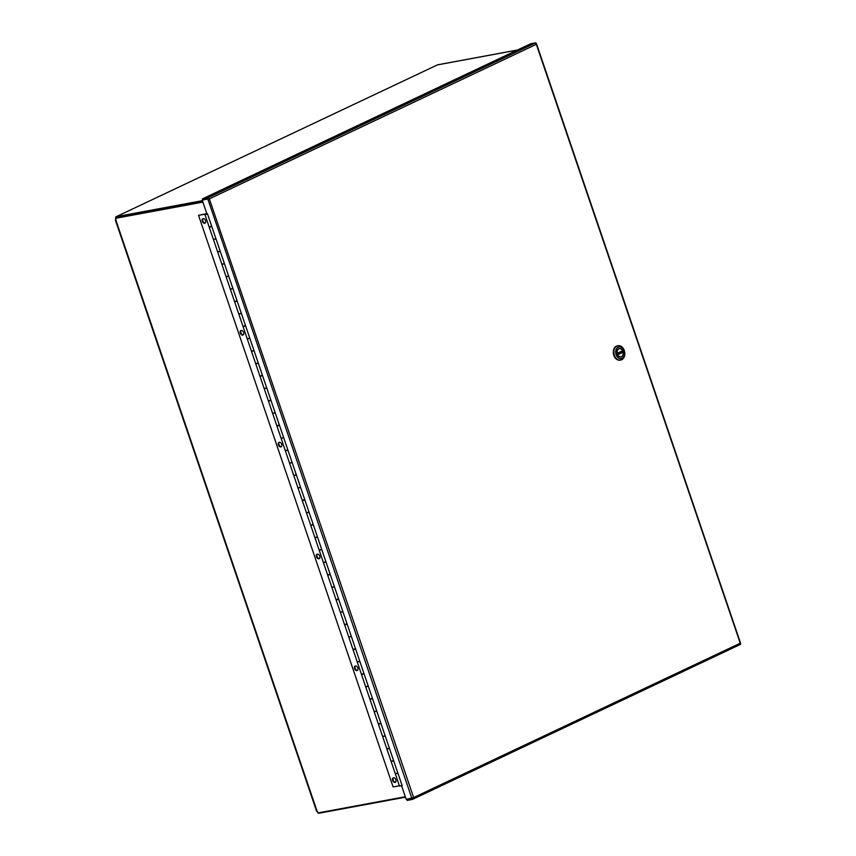 <?xml version="1.0" encoding="UTF-8"?>
<svg xmlns="http://www.w3.org/2000/svg" width="856" height="856" viewBox="0 0 856 856"><rect width="100%" height="100%" fill="white"/><g stroke="black" fill="none" stroke-linecap="round" stroke-linejoin="round"><path stroke-width="1.28" d="M116.138 217.777L115.656 217.392L116.266 217.285A1.808 1.338 79.5 0 0 116.127 218.023L115.507 218.323L116.084 220.013L115.357 220.067L115.956 219.66M115.357 220.067L316.634 811.306L317.351 811.253L317.929 812.954L405.337 796.743M115.507 218.323L202.904 202.112M116.17 218.002L202.84 201.93M115.656 217.392A1.808 1.338 -100.5 0 1 116.298 216.654L202.412 200.679M517.334 50.076L437.459 64.885L116.298 216.654M318.753 812.804A1.808 1.338 79.5 0 0 319.063 812.997L318.496 812.847M319.352 813.114A1.808 1.338 -100.5 0 1 318.453 813.104M407.563 799.162L406.846 799.504L407.167 800.424L412.485 799.386L740.622 644.322L536.177 43.913M739.456 643.412L740.215 643.412M413.009 797.674L411.918 798.562L406.846 799.504M412.068 798.498L412.228 799.483L413.651 797.557L406.236 799.408L401.592 785.765L402.095 785.53M202.391 198.902L207.462 197.961L209.774 198.656L202.219 200.122L209.131 198.774L202.701 199.823L202.391 198.902L530.731 43.742L535.803 42.8L536.402 43.923L535.567 44.501M202.219 200.122L206.863 213.765L207.409 213.658L402.138 785.669L401.592 785.765M209.035 198.774L207.837 199.074L411.854 798.37M207.773 198.881L207.462 197.961L535.803 42.8M209.292 198.742L413.651 797.557L740.098 643.284M617.722 345.77A7.297 5.425 79.5 0 0 617.465 345.813A7.297 5.425 79.5 0 0 613.463 353.977A7.297 5.425 79.5 0 0 620.129 360.162A7.297 5.425 79.5 0 0 620.386 360.109M621.638 359.745A7.297 5.425 -100.5 0 1 620.643 360.066A7.297 5.425 -100.5 0 1 613.977 353.881A7.297 5.425 -100.5 0 1 617.978 345.717A7.297 5.425 -100.5 0 1 624.484 351.217A7.297 5.425 -100.5 0 1 621.638 359.745M618.257 347.108A5.992 4.451 -100.5 0 1 624.259 350.8A5.992 4.451 -100.5 0 1 622.087 358.364A5.992 4.451 -100.5 0 1 616.085 354.662A5.992 4.451 -100.5 0 1 618.257 347.108M621.563 356.813A4.355 3.231 79.5 0 0 622.045 349.473A4.355 3.231 79.5 0 0 616.898 351.902A4.355 3.231 79.5 0 0 621.563 356.813M621.178 349.034A4.194 3.114 79.5 0 0 619.305 348.627A4.194 3.114 79.5 0 0 617.005 353.325A4.194 3.114 79.5 0 0 620.825 356.877A4.194 3.114 79.5 0 0 621.403 356.695A4.194 3.114 79.5 0 0 622.43 355.829M623.104 352.073A4.194 3.114 79.5 0 0 622.676 350.789M621.499 351.388A4.12 3.06 79.5 0 1 621.766 352.265L623.179 352.212L617.69 354.812A4.12 3.06 79.5 0 0 620.921 356.781A4.12 3.06 79.5 0 0 623.179 352.212M617.69 354.812L623.008 352.03M617.037 353.485L622.654 350.65A4.12 3.06 79.5 0 0 619.412 348.681A4.12 3.06 79.5 0 0 617.155 353.25L622.633 350.853M621.766 352.265L617.304 354.373M317.362 554.11A2.482 1.626 -115.3 0 0 317.212 556.871A2.482 1.626 -115.3 0 0 319.449 558.508M318.914 558.775A2.482 1.626 64.7 0 1 316.56 556.946A2.482 1.626 64.7 0 1 317.062 554.196A2.482 1.626 64.7 0 1 319.598 555.747A2.482 1.626 64.7 0 1 319.181 558.69A2.482 1.626 64.7 0 1 318.914 558.775M393.514 777.783A2.482 1.626 -115.3 0 0 393.353 780.554A2.482 1.626 -115.3 0 0 395.59 782.191M395.065 782.448A2.482 1.626 64.7 0 1 392.711 780.619A2.482 1.626 64.7 0 1 393.204 777.879A2.482 1.626 64.7 0 1 395.74 779.42A2.482 1.626 64.7 0 1 395.333 782.363A2.482 1.626 64.7 0 1 395.065 782.448M355.433 665.947A2.482 1.626 -115.3 0 0 355.283 668.707A2.482 1.626 -115.3 0 0 357.519 670.355M356.984 670.612A2.482 1.626 64.7 0 1 354.641 668.782A2.482 1.626 64.7 0 1 355.133 666.043A2.482 1.626 64.7 0 1 357.669 667.584A2.482 1.626 64.7 0 1 357.252 670.526A2.482 1.626 64.7 0 1 356.984 670.612M279.291 442.274A2.482 1.626 -115.3 0 0 279.142 445.034A2.482 1.626 -115.3 0 0 281.367 446.672M280.843 446.939A2.482 1.626 64.7 0 1 278.489 445.109A2.482 1.626 64.7 0 1 278.992 442.359A2.482 1.626 64.7 0 1 281.528 443.911A2.482 1.626 64.7 0 1 281.11 446.853A2.482 1.626 64.7 0 1 280.843 446.939M241.221 330.427A2.482 1.626 -115.3 0 0 241.071 333.198A2.482 1.626 -115.3 0 0 243.297 334.835M242.772 335.103A2.482 1.626 64.7 0 1 240.418 333.273A2.482 1.626 64.7 0 1 240.921 330.523A2.482 1.626 64.7 0 1 243.446 332.075A2.482 1.626 64.7 0 1 243.04 335.017A2.482 1.626 64.7 0 1 242.772 335.103M203.15 218.59A2.482 1.626 -115.3 0 0 202.99 221.362A2.482 1.626 -115.3 0 0 205.226 222.999M204.702 223.256A2.482 1.626 64.7 0 1 202.348 221.426A2.482 1.626 64.7 0 1 202.84 218.687A2.482 1.626 64.7 0 1 205.376 220.238A2.482 1.626 64.7 0 1 204.969 223.17A2.482 1.626 64.7 0 1 204.702 223.256M396.178 773.674L397.687 773.161M397.922 773.289L395.857 773.642M389.469 748.444L386.912 749.128L391.064 761.305L393.546 760.642M387.725 748.818L389.223 748.305M381.006 723.588L378.459 724.272L382.6 736.449L385.093 735.786M379.262 723.962L380.76 723.459M372.542 698.731L369.995 699.416L374.136 711.593L376.629 710.94M370.798 699.117L372.307 698.603M364.089 673.875L361.532 674.571L365.683 686.747L368.166 686.084M362.334 674.26L363.843 673.747M355.625 649.03L353.068 649.715L357.22 661.891L359.713 661.228M353.881 649.404L355.379 648.902M347.161 624.174L344.615 624.859L348.756 637.035L351.313 636.35M345.417 624.559L346.915 624.045M338.698 599.318L336.151 600.013L340.292 612.19L342.785 611.526M336.954 599.703L338.462 599.189M330.245 574.472L327.688 575.157L331.839 587.334L334.386 586.649M328.501 574.847L329.999 574.333M321.781 549.616L319.235 550.301L323.375 562.478L325.869 561.825M320.037 550.001L321.535 549.488M313.317 524.76L310.771 525.445L314.912 537.632L317.469 536.937M311.573 525.145L313.082 524.632M304.864 499.904L302.307 500.6L306.459 512.776L308.941 512.113M303.11 500.289L304.618 499.776M296.401 475.059L293.843 475.743L297.995 487.92L300.488 487.257M294.657 475.433L296.155 474.93M287.937 450.203L285.39 450.887L289.531 463.064L292.024 462.411M286.193 450.588L287.691 450.074M279.473 425.346L276.927 426.042L281.068 438.219L283.561 437.555M277.729 425.732L279.238 425.218M271.02 400.501L268.463 401.186L272.615 413.362L275.097 412.699M269.276 400.875L270.774 400.362M262.557 375.645L260.01 376.33L264.151 388.506L266.644 387.854M260.812 376.03L262.311 375.517M254.093 350.789L251.546 351.474L255.687 363.661L258.245 362.965M252.349 351.174L253.858 350.66M245.64 325.943L243.083 326.628L247.234 338.805L249.717 338.141M243.885 326.318L245.394 325.804M237.176 301.087L234.619 301.772L238.771 313.949L241.317 313.264M235.432 301.473L236.93 300.959M228.713 276.231L226.166 276.916L230.307 289.103L232.8 288.44M226.968 276.616L228.477 276.103M220.249 251.375L217.702 252.071L221.843 264.247L224.4 263.562M218.505 251.76L220.013 251.247M211.796 226.53L209.239 227.215L213.39 239.391L215.873 238.728M206.317 213.711L198.528 215.327L206.392 213.936M395.376 773.974L399.517 786.161L402.074 785.466M210.052 226.904L211.55 226.401M399.388 785.776L393.118 786.942L198.528 215.327M207.548 214.043L204.991 214.738L209.142 226.915L211.689 226.219M204.991 214.738L205.815 214.482M205.793 214.428L207.516 213.946M216.001 238.899L213.454 239.584L217.595 251.76L220.153 251.076M214.278 239.338L215.969 238.803M224.465 263.755L221.918 264.44L226.059 276.616L228.616 275.932M222.742 264.194L224.433 263.659M232.928 288.6L230.371 289.296L234.523 301.473L237.069 300.788M231.195 289.039L232.896 288.504M241.381 313.457L238.835 314.141L242.986 326.318L245.533 325.633M239.659 313.895L241.349 313.36M249.845 338.313L247.298 338.997L251.439 351.174L253.997 350.489M248.122 338.751L249.813 338.216M258.309 363.169L255.762 363.854L259.903 376.03L262.45 375.345M256.543 363.565L258.277 363.062M266.772 388.014L264.215 388.699L268.367 400.886L270.913 400.191M265.007 388.41L266.74 387.918M275.225 412.87L272.679 413.555L276.82 425.732L279.377 425.047M273.503 413.309L275.193 412.774M283.689 437.726L281.143 438.411L285.283 450.588L287.83 449.903M281.966 438.165L283.657 437.63M292.153 462.572L289.596 463.267L293.747 475.444L296.294 474.748M290.419 463.01L292.121 462.475M300.606 487.428L298.059 488.113L302.211 500.289L304.757 499.604M298.883 487.867L300.574 487.332M309.07 512.284L306.523 512.969L310.664 525.145L313.221 524.461M307.347 512.723L309.037 512.188M317.533 537.129L314.976 537.825L319.127 550.001L321.674 549.317M315.768 537.536L317.501 537.033M325.997 561.985L323.44 562.67L327.591 574.847L330.138 574.162M324.231 562.381L325.965 561.889M334.45 586.842L331.903 587.526L336.044 599.703L338.601 599.018M332.727 587.28L334.418 586.745M342.914 611.698L340.367 612.382L344.508 624.559L347.055 623.874M341.191 612.136L342.882 611.591M351.377 636.543L348.82 637.228L352.972 649.415L355.518 648.72M349.644 636.982L351.345 636.447M359.83 661.399L357.284 662.084L361.435 674.26L363.982 673.576M358.108 661.838L359.798 661.303M368.294 686.255L365.747 686.94L369.888 699.117L372.446 698.432M366.539 686.651L368.262 686.159M376.758 711.101L374.2 711.796L378.352 723.973L380.899 723.277M374.992 711.507L376.726 711.004M385.221 735.957L382.664 736.642L386.816 748.818L389.362 748.133M383.456 736.353L385.179 735.86M393.674 760.813L391.128 761.498L395.269 773.674L397.826 772.989M391.952 761.252L393.642 760.717M115.838 220.067L317.105 811.306M740.579 644.322L412.72 799.247M536.22 44.384L209.774 198.656M617.101 353.464L622.601 350.864M517.452 50.012L437.705 64.799M405.476 797.182L319.106 813.2M740.536 643.113L536.584 43.998M620.226 356.909L620.921 356.781M618.728 348.809L619.412 348.681"/></g></svg>
